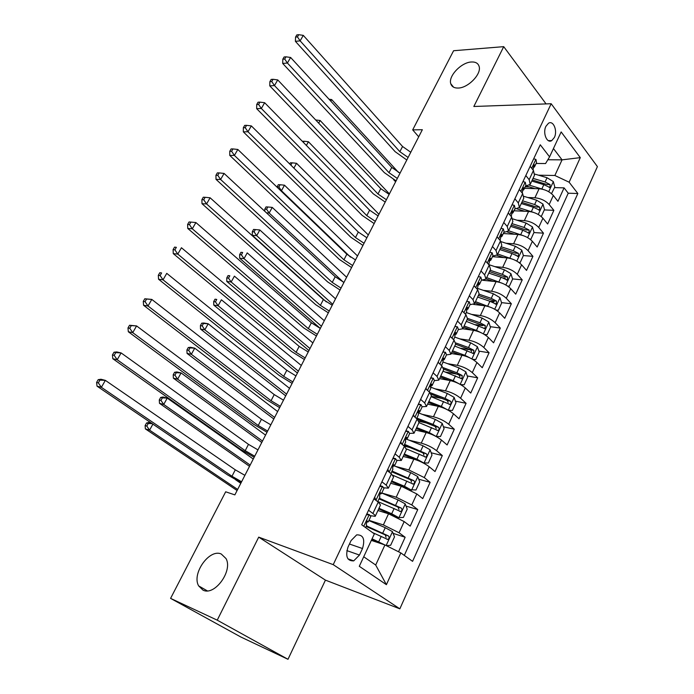 <?xml version="1.0" encoding="UTF-8"?>
<svg xmlns="http://www.w3.org/2000/svg" width="694" height="694" viewBox="0 0 694 694"><rect width="100%" height="100%" fill="white"/><g stroke="black" fill="none" stroke-linecap="round" stroke-linejoin="round"><path stroke-width="1.04" d="M458.17 88.051C454.188 88.155 451.725 86.707 450.762 83.705C448.116 76.201 461.328 62.304 471.417 61.992C475.564 61.783 478.131 63.258 479.112 66.407C481.731 73.963 468.129 88.008 458.17 88.051M202.969 590.108L198.649 585.901C191.44 573.669 209.545 548.338 221.299 554.038L226.01 558.566C233.132 570.798 214.524 596.38 202.969 590.108M545.935 126.299C542.474 132.979 546.933 143.797 551.747 140.604L554.367 137.49C557.785 130.854 553.37 120.01 548.494 123.246L545.935 126.299M399.848 608.829L597.404 166.612L551.175 103.727L333.224 564.647L399.848 608.829L325.434 580.132L258.715 537.139L217.231 620.167L287.993 659.3L325.434 580.132M287.993 659.3L240.87 637.023L170.585 598.384L217.231 620.167M398.547 551.765L405.149 537.251L393.116 533.356M377.935 510.515L388.536 513.786L404.177 521.584L410.215 526.121L417.745 509.561L406.033 506.073M390.67 483.25L401.288 486.242L416.816 493.946L422.724 498.613L430.133 482.33L418.725 479.224M392.136 471.989L391.676 471.868M403.188 456.435L413.832 459.168C419.662 460.885 424.797 463.427 429.239 466.776L435.034 471.564L442.312 455.55L431.174 452.792M410.102 447.578L404.246 446.129M415.498 430.063L426.168 432.544C431.998 434.14 437.099 436.647 441.462 440.065L447.127 444.958L454.292 429.213L443.414 426.775M426.767 423.045L419.072 421.327M427.617 404.125L438.304 406.354C444.134 407.829 449.191 410.31 453.477 413.789L459.029 418.794L466.082 403.301L455.429 401.158M442.425 398.547L431.269 396.3M439.528 378.612L450.233 380.59C456.062 381.952 461.085 384.407 465.301 387.937L470.74 393.056L477.672 377.814L467.244 375.948M457.268 374.161L445.322 372.019M451.256 353.498L461.978 355.25C467.808 356.499 472.788 358.919 476.925 362.511L482.261 367.733L489.079 352.734L478.851 351.121M470.653 349.828L460.868 348.284M457.441 321.036L461.215 324.818L462.803 328.783L473.525 330.318C479.354 331.454 484.299 333.849 488.368 337.501L493.59 342.819L500.305 328.054L490.268 326.674M482.668 325.633L475.676 324.671M473.62 304.414L484.889 305.785C490.719 306.817 495.629 309.186 499.628 312.881L504.746 318.294L511.357 303.764L501.493 302.61M494.111 301.743L489.834 301.239M482.738 280.281L496.08 281.634C501.901 282.562 506.776 284.904 510.706 288.652L515.729 294.161L522.226 279.864L512.545 278.91M505.223 278.19L502.959 277.973M492.462 256.667L507.088 257.864C512.909 258.697 517.75 261.013 521.61 264.813L526.529 270.4L532.931 256.329L523.389 255.566L521.784 250.118L515.347 246.266L501.181 241.686M516.076 254.984L515.174 254.915M503.289 233.54L517.924 234.468C523.744 235.205 528.55 237.495 532.35 241.339L537.173 247.012L543.471 233.158L533.929 232.568M513.959 210.768L528.594 211.436C534.406 212.078 539.177 214.342 542.916 218.228L547.644 223.989L553.855 210.334L544.304 209.918M381.9 481.81L386.176 485.123L388.371 488.16L383.929 487.813M170.585 598.384L225.671 491.794L234.858 494.883L422.351 129.709L412.687 129.882L418.708 136.787M359.466 555.053L362.502 548.529C365.235 539.212 363.292 534.658 356.664 534.874L351.077 540.574L347.98 547.15C345.222 556.449 347.13 561.03 353.697 560.891L359.466 555.053L346.827 550.602M536.106 163.472L545.571 163.55L549.579 156.853L540.27 144.777L361.704 524.785L374.361 533.886L359.292 566.304L386.402 584.678L400.828 552.91L412.574 561.342L577.842 193.505L569.132 182.21L554.862 175.487L562.062 159.846L553.439 148.542M549.579 156.853L561.16 131.929L580.288 157.633L569.132 182.21M527.856 197.538L534.918 197.781C540.73 198.371 545.484 200.618 549.18 204.539L553.855 210.334M524.456 188.343L539.108 188.751L534.918 197.781M517.03 220.224L524.352 220.605C530.164 221.282 534.944 223.563 538.709 227.432L543.471 233.158M506.004 243.247L513.612 243.785C519.433 244.557 524.248 246.856 528.073 250.681L532.931 256.329M494.77 266.617L502.708 267.329C508.529 268.196 513.378 270.521 517.273 274.303L522.226 279.864M483.328 290.344L491.621 291.246C497.451 292.217 502.335 294.568 506.29 298.299L511.357 303.764M471.66 314.417L480.369 315.544C486.19 316.62 491.118 319.006 495.143 322.684L500.305 328.054M459.74 338.863L468.927 340.242C474.757 341.422 479.719 343.834 483.813 347.46L489.079 352.734M447.561 363.665L457.303 365.339C463.132 366.632 468.129 369.061 472.302 372.635L477.672 377.814M435.095 388.831L445.487 390.843C451.317 392.249 456.348 394.713 460.59 398.226L466.082 403.301M422.316 414.344L433.472 416.773C439.302 418.3 444.377 420.79 448.697 424.242L454.292 429.213M409.165 440.213L421.258 443.136C427.088 444.785 432.206 447.3 436.595 450.692L442.312 455.55M395.58 466.411L408.844 469.942L424.294 477.593L430.133 482.33M381.787 492.992L396.213 497.208L411.785 504.946L417.745 509.561M368.531 510.255L372.904 513.482C374.829 514.931 375.601 515.876 375.211 516.345L370.501 515.685M368.982 520.335L383.374 524.933L399.059 532.766L405.149 537.251M404.307 555.4L568.239 193.21L564.075 187.866L554.523 187.614M539.108 188.751C544.911 189.306 549.648 191.544 553.318 195.474L557.959 201.312L564.075 187.866M373.901 498.821L378.239 502.083L380.503 505.006L375.324 516.11M388.501 487.899L393.576 477.021L391.425 473.915L387.183 470.567M395.033 453.85L399.224 457.251L401.314 460.46L396.977 460.365M401.444 460.165L406.424 449.512L404.376 446.233L400.221 442.807M407.942 426.376L412.045 429.855L414.023 433.23L409.72 433.342M414.179 432.9L419.055 422.464L417.111 419.029L413.051 415.515M420.633 399.371L424.65 402.928L426.532 406.458L422.186 406.753M426.689 406.103L431.468 395.875L429.638 392.284L425.656 388.692M433.117 372.817L437.047 376.452L438.825 380.13L434.418 380.607M438.998 379.748L443.683 369.728L441.948 365.99L438.044 362.32M445.383 346.705L449.235 350.418L450.909 354.244L446.459 354.894M451.1 353.836L455.689 344.007L454.05 340.129L450.233 336.39M463.002 328.349L467.504 318.711L465.952 314.694L462.213 310.886M469.309 295.783L473.004 299.635L474.496 303.738L469.959 304.709M474.713 303.278L479.12 293.831L477.663 289.676L474.002 285.807M480.977 270.946L484.603 274.859L486 279.092L481.428 280.22M486.225 278.615L490.554 269.35L489.183 265.065L485.592 261.126M492.462 246.517L496.01 250.491L497.32 254.845L492.714 256.129M497.563 254.342L501.805 245.26L500.521 240.853L496.999 236.854M503.757 222.47L507.236 226.504L508.468 230.989L503.818 232.412M508.711 230.46L512.875 221.551L511.678 217.022L508.225 212.963M514.879 198.814L518.279 202.908L519.433 207.506L514.748 209.068M519.693 206.951L523.77 198.215L522.651 193.574L519.268 189.462M525.818 175.53L529.158 179.677L530.225 184.387L525.514 186.087M530.494 183.815L534.493 175.244L533.452 170.49L530.147 166.326M363.725 556.77L375.697 565.029L384.927 544.946L400.828 552.91M371.342 540.383L384.927 544.946M546.065 103.909L503.723 46.654L453.59 50.731L412.687 129.882M503.723 46.654L473.837 106.486L551.175 103.727M258.715 537.139L333.224 564.647M547.844 159.759L562.062 159.846L580.288 157.633M538.501 175.192L554.862 175.487M529.357 186.938L525.167 186.825M462.803 328.783L458.309 329.598M568.239 193.21L577.842 193.505M375.697 565.029L386.402 584.678M366.822 513.881L369.329 514.67L370.778 516.492L368.323 521.749M369.329 514.67L366.38 514.827M366.259 521.94L368.254 521.888L367.204 520.916L366.232 524.395L366.649 525.306L365.591 527.579M241.599 481.757L231.978 476.258L101.376 387.313L97.021 386.159L227.476 474.826L241.13 482.677M244.895 475.329L235.301 469.829L105.358 380.373L101.376 387.313L98.331 382.888L99.936 380.112L98.192 379.661L96.596 382.437L98.331 382.888M98.192 379.661L100.994 379.254L105.358 380.373L99.936 380.112M96.596 382.437L97.021 386.159M386.315 545.64L390.653 545.284L394.504 536.87L392.422 531.613L385.248 527.692L368.878 520.561M381.735 543.879L371.811 539.359M384.806 544.903L372.071 538.804M372.548 532.584L387.833 539.472C389.325 538.492 389.525 537.312 388.432 535.924L366.397 525.844M366.128 526.434L385.231 534.883L386.081 537.33M240.801 483.31L235.561 479.736M152.888 424.129L149.583 430.141L145.367 428.892L237.096 490.519M237.66 489.435L149.583 430.141L146.798 426.081L148.221 423.496L146.538 423.002L145.115 425.587L146.798 426.081M146.538 423.002L148.924 422.455L151.552 423.219M145.115 425.587L145.367 428.892M152.177 423.644L148.221 423.496M380.06 485.722L382.567 486.442L383.947 488.376L381.544 493.512M382.567 486.442L379.679 486.52M374.665 497.19L375.914 500.331L382.455 486.442M379.427 493.868L381.466 493.686L380.451 492.619L379.514 496.045L379.896 497.043L377.718 501.684M254.715 456.21L245.208 450.684L117.199 359.735L112.81 358.72L240.688 449.374L254.178 457.259M257.96 449.886L248.478 444.351L121.112 352.916L117.199 359.735L114.189 355.345L115.759 352.613L113.998 352.222L112.437 354.946L114.189 355.345M113.998 352.222L116.713 351.936L121.112 352.916L115.759 352.613M112.437 354.946L112.81 358.72M393.064 458.04L395.58 458.691L396.89 460.738L394.539 465.769M395.58 458.691L392.752 458.708M387.825 469.196L388.874 471.903M392.414 466.264L394.452 465.952L394.123 464.867L393.463 464.798L392.57 468.181L392.899 469.257L390.913 473.508M267.632 431.061L258.229 425.509L132.745 332.634L128.321 331.758L253.692 424.32L267.017 432.249M270.825 424.832L261.447 419.28L136.588 325.928L132.745 332.634L129.761 328.279L131.305 325.599L129.535 325.26L127.991 327.941L129.761 328.279M129.535 325.26L136.588 325.928L131.305 325.599M127.991 327.941L128.321 331.758M405.851 430.827L408.376 431.416L409.616 433.577L407.309 438.487M408.376 431.416L405.6 431.364M400.759 441.67L401.618 443.952M405.201 439.12L407.213 438.695L406.927 437.541L406.259 437.454L405.4 440.794L405.695 441.948L403.873 445.826M280.341 406.302L271.05 400.724L148.022 306.002L143.563 305.265L266.487 399.649L279.656 407.63M283.482 400.169L274.217 394.591L151.804 299.418L148.022 306.002L145.063 301.682L146.581 299.053L144.794 298.767L143.285 301.396L145.063 301.682M144.794 298.767L151.804 299.418L146.581 299.053M143.285 301.396L143.563 305.265M418.421 404.073L420.954 404.602L422.126 406.858L419.87 411.672M420.954 404.602L418.23 404.481M413.468 414.622L414.144 416.469M417.788 412.427L419.766 411.906L419.514 410.666L418.846 410.57L418.265 415.09L416.626 418.603M292.851 381.926L283.664 376.33L163.038 279.829L158.544 279.222L279.092 375.367L292.105 383.383M295.948 375.896L286.787 370.292L166.751 273.358L163.038 279.829L160.106 275.544L161.598 272.959L159.802 272.725L158.31 275.31L160.106 275.544M159.802 272.725L161.598 272.959M158.31 275.31L158.544 279.222M378.672 508.936L398.833 517.672L403.422 517.403L407.213 509.136L405.183 503.853L398.087 499.932L381.769 493.026M398.833 517.672L391.694 513.751L378.976 508.294M377.796 501.51L400.707 511.547C402.147 510.584 402.329 509.422 401.253 508.06L379.34 498.223M379.019 498.891L398.044 507.097L398.929 509.422M253.267 459.029L167.228 398.096L163.732 404.455L159.49 403.327L249.519 466.325M250.17 465.067L163.732 404.455L160.965 400.421L162.37 397.879L160.67 397.445L159.273 399.978L160.965 400.421M160.67 397.445L162.986 397.003L167.228 398.096L162.37 397.879M159.273 399.978L159.49 403.327M409.781 489.669L415.984 489.999L419.705 481.862L417.719 476.561L410.701 472.649L394.452 465.943M407.274 488.481L391.407 481.671M411.481 490.146L404.42 486.234L391.746 480.933M392.943 475.286L413.364 484.1C414.743 483.145 414.908 482 413.858 480.656L392.058 471.053M391.702 471.816L410.648 479.78L411.551 482M265.542 435.121L181.091 372.921L177.647 379.184L173.379 378.169L261.759 442.486M262.488 441.063L177.647 379.184L174.905 375.176L176.293 372.678L174.584 372.288L173.205 374.786L174.905 375.176M174.584 372.288L176.823 371.949L181.091 372.921L176.293 372.678M173.205 374.786L173.379 378.169M423.08 462.863L428.328 463.037L431.998 455.038L430.054 449.721L423.106 445.817L406.181 439.016M423.913 463.08L416.929 459.176L404.307 454.041M416.756 460.079L403.925 454.856M406.571 448.94L425.804 457.103C427.131 456.166 427.287 455.038 426.255 453.72L404.567 444.342M404.177 445.184L423.036 452.913L423.956 455.03M277.635 411.559L194.736 348.154L191.344 354.304L187.05 353.42L273.818 418.994M274.633 417.424L191.344 354.304L188.629 350.34L189.991 347.876L188.274 347.529L186.912 349.993L188.629 350.34M188.274 347.529L190.442 347.286L194.736 348.154L189.991 347.876M186.912 349.993L187.05 353.42M435.945 436.422L440.473 436.535L444.082 428.666L442.182 423.323L435.303 419.428L417.771 412.574M436.144 436.465L429.23 432.562L416.66 427.582M427.027 432.752L416.244 428.484M418.985 422.611L438.035 430.566C439.319 429.638 439.458 428.519 438.452 427.218L432.995 424.407L416.877 418.066M417.554 419.419L435.225 426.498L436.153 428.51M289.554 388.354L208.165 323.768L204.825 329.832L200.514 329.051L285.702 395.858M286.587 394.123L204.825 329.832L202.136 325.894L203.472 323.465L201.746 323.17L200.41 325.581L202.136 325.894M201.746 323.17L203.845 323.022L208.165 323.768L203.472 323.465M200.41 325.581L200.514 329.051M430.783 377.77L433.316 378.239L434.427 380.598L432.215 385.309M433.316 378.239L430.653 378.057M425.969 388.024L426.472 389.429M430.185 386.168L432.102 385.552L431.894 384.25L431.217 384.138L430.636 388.692L429.152 391.85M305.178 357.931L296.095 352.309L177.794 254.099L173.274 253.622L291.497 351.459L304.362 359.501M308.223 351.988L299.166 346.367L181.446 247.741L177.794 254.099L174.897 249.857L176.363 247.307L174.55 247.125L173.084 249.667L174.897 249.857M174.55 247.125L176.363 247.307M173.084 249.667L173.274 253.622M448.376 410.301L452.419 410.458L455.967 402.72L454.119 397.367L447.3 393.472L430.254 386.983M447.838 410.007L441.323 406.398L428.814 401.566M438.166 406.32L428.354 402.537M431.095 396.673L450.059 404.455C451.3 403.544 451.43 402.442 450.441 401.158L445.036 398.365L429.985 392.613M431.373 394.313L447.214 400.507L448.142 402.433M301.3 365.478L221.386 299.773L218.098 305.733L213.761 305.065L297.414 373.051M298.377 371.169L218.098 305.733L215.426 301.821L216.745 299.435L215.01 299.183L213.691 301.56L215.426 301.821M215.01 299.183L216.745 299.435M213.691 301.56L213.761 305.065M442.946 351.901L445.479 352.309L446.52 354.764L444.36 359.379M445.479 352.309L442.859 352.066M438.261 361.869L438.591 362.841M442.39 360.333L444.238 359.639L444.073 358.269L443.388 358.147L442.789 362.728L441.471 365.547M317.305 334.291L308.327 328.652L192.307 228.812L187.762 228.447L303.712 327.906L316.438 335.991M324.272 320.723L247.211 252.876L244.028 258.662L239.638 258.203L320.324 328.418L311.354 322.797L195.899 222.548L192.307 228.812L189.436 224.596L190.876 222.089L189.054 221.959L187.614 224.457L189.436 224.596M187.614 224.457L187.762 228.447M195.899 222.548L190.876 222.089M460.538 384.571L464.173 384.806L467.661 377.198L465.856 371.819L459.107 367.933L442.885 361.93M459.133 383.817L453.225 380.65L440.759 375.974M449.356 380.433L440.274 377.016M443.015 371.16L461.892 378.777L462.239 375.523L456.878 372.756L443.457 367.759M443.891 369.173L459.003 374.951L459.94 376.781M312.873 342.94L234.399 276.143L231.163 282.016L226.799 281.452L308.951 350.574M309.992 348.544L231.163 282.016L228.517 278.138L229.809 275.787L228.066 275.57L226.764 277.912L228.517 278.138M228.066 275.57L229.809 275.787M226.764 277.912L226.799 281.452M454.9 326.458L457.433 326.813L458.422 329.355L456.305 333.875M457.433 326.813L454.874 326.51M450.345 336.148L450.519 336.677M454.405 334.907L456.175 334.152L456.045 332.712L455.359 332.582L454.752 337.189L453.59 339.678M329.26 311.016L320.376 305.36L206.578 203.941L201.997 203.698L315.753 304.718L328.331 312.829M332.218 305.256L323.361 299.591L210.108 197.781L206.578 203.941L203.724 199.759L205.138 197.296L203.307 197.209L201.893 199.664L203.724 199.759M201.893 199.664L201.997 203.698M210.108 197.781L205.138 197.296M472.519 359.284L475.737 359.57L479.172 352.084L477.403 346.696L470.714 342.819L454.813 337.084M470.237 358.061L464.937 355.328L452.523 350.791M460.478 355.007L452.002 351.91M454.735 346.054L473.534 353.515L473.846 350.305L468.528 347.555L455.906 342.983M455.594 344.207L470.601 349.793L471.538 351.537M321.435 326.249L244.028 258.662L241.399 254.811L242.674 252.495L240.922 252.321L239.647 254.629L241.399 254.811M240.922 252.321L242.674 252.495M239.647 254.629L239.638 258.203M466.689 301.37L469.196 301.734L470.124 304.362L468.051 308.787M466.229 309.888L467.912 309.082L467.817 307.581L467.131 307.433L466.515 312.066L465.501 314.235M341.032 288.097L332.244 282.415L220.605 179.477L216.008 179.356L327.603 281.877L340.043 290.014M343.946 282.415L335.185 276.733L224.084 173.431L220.605 179.477L217.777 175.33L219.174 172.91L217.335 172.875L215.938 175.287L217.777 175.33M215.938 175.287L216.008 179.356M224.084 173.431L219.174 172.91M484.325 334.421L487.11 334.742L490.493 327.368L488.758 321.973L482.148 318.095L466.299 312.543M481.159 332.738L476.457 330.405L464.095 326.015M471.495 330.032L463.54 327.195M466.273 321.348L484.976 328.652L485.262 325.495L479.988 322.762L467.661 318.416M467.079 319.622L482.018 325.052L485.262 325.495M335.514 298.828L259.825 229.974L256.693 235.665L252.286 235.309L326.353 301.916M332.721 304.276L256.693 235.665L254.082 231.839L255.34 229.567L253.579 229.428L252.321 231.709L254.082 231.839M252.321 231.709L252.286 235.309M259.825 229.974L255.34 229.567M478.305 276.637L480.777 277.053L481.636 279.777L479.615 284.098M477.862 285.26L479.467 284.419L479.407 282.857L478.721 282.692L477.22 289.207M352.621 265.507L343.938 259.816L234.407 155.421L229.775 155.404L339.279 259.374L351.58 267.537M355.493 259.912L346.835 254.221L237.825 149.47L234.407 155.421L231.605 151.309L232.976 148.932L231.119 148.932L229.757 151.309L231.605 151.309M229.757 151.309L229.775 155.404M237.825 149.47L232.976 148.932M495.958 309.975L498.309 310.305L501.632 303.052L499.94 297.639L493.391 293.77L477.602 288.392M491.907 307.841L475.477 301.63M482.399 305.481L474.896 302.879M477.619 297.041L489.921 301.274L496.245 304.189L496.496 301.075L491.265 298.368L478.973 294.152M478.383 295.418L493.252 300.693L496.496 301.075M346.601 277.244L272.256 207.411L269.168 213.023L266.496 212.867M343.304 282.111L269.168 213.023L266.574 209.224L267.815 206.977L266.045 206.89L264.804 209.128L266.574 209.224M264.804 209.128L264.77 211.262M272.256 207.411L267.815 206.977M498.309 310.305L496.028 310.018M489.738 252.304L492.159 252.772L492.974 255.574L490.988 259.816M489.322 261.013L490.832 260.146L490.805 258.524L490.12 258.341L488.75 264.588M364.046 243.256L355.458 237.548L247.984 131.765L243.334 131.851L350.782 237.201L362.953 245.398M366.874 237.747L358.304 232.039L251.341 125.909L247.984 131.765L245.208 127.679L246.552 125.336L244.687 125.388L243.342 127.722L245.208 127.679M243.342 127.722L243.334 131.851M251.341 125.909L246.552 125.336M507.418 285.937L509.327 286.249L512.606 279.109L510.949 273.688L504.46 269.827L488.793 264.631M502.491 283.352L486.685 277.626M493.182 281.339L486.086 278.953M488.793 273.115L501.042 277.21L507.331 280.116L507.557 277.036L502.369 274.347L490.129 270.27M489.504 271.597L504.312 276.724L507.557 277.036M357.523 255.956L284.488 185.194L281.452 190.72L280.714 190.685M350.531 257.136L281.452 190.72L278.884 186.946L280.098 184.734L278.32 184.682L277.106 186.886L278.884 186.946M284.488 185.194L280.098 184.734M509.327 286.249L507.626 286.075M500.99 228.361L503.367 228.881L504.122 231.77L502.178 235.917M500.591 237.148L502.014 236.264L502.022 234.581L501.337 234.39L500.096 240.367M375.307 221.334L366.805 215.617L261.343 108.481L256.667 108.672L362.121 215.357L374.153 223.572M378.091 215.903L369.616 210.178L264.648 102.721L261.343 108.481L258.584 104.43L259.912 102.131L258.038 102.218L256.711 104.516L258.584 104.43M256.711 104.516L256.667 108.672M264.648 102.721L259.912 102.131M512.909 259.278L497.719 254.004M503.844 257.595L496.887 255.323M518.704 262.297L520.179 262.575L523.397 255.548M499.793 249.554L511.99 253.527L518.245 256.424L518.444 253.379L513.291 250.716L501.103 246.752M500.452 248.148L515.191 253.128L518.444 253.379M368.297 234.971L296.546 163.307L293.892 168.122M290.743 164.999L292.2 162.83L290.422 162.804L289.754 164.018M291.003 164.999L291.532 165.779M296.546 163.307L292.2 162.83M520.179 262.575L518.956 262.471M512.068 204.799L514.393 205.372L515.095 208.33L513.196 212.39M511.686 213.648L513.022 212.754L513.066 211.019L512.38 210.811L511.252 216.528M386.393 199.733L377.987 193.999L274.477 85.579L269.784 85.874L373.294 193.826L385.196 202.067M389.143 194.381L380.754 188.638L277.73 79.914L274.477 85.579L271.744 81.562L273.054 79.29L271.172 79.42L269.871 81.684L271.744 81.562M269.871 81.684L269.784 85.874M277.73 79.914L273.054 79.29M529.817 239.04L530.858 239.265L534.024 232.343L532.445 226.903L526.078 223.06L512.901 218.922M523.181 235.604L508.598 230.755M514.367 234.242L507.227 231.969M510.619 226.365L522.773 230.217L528.984 233.097L529.158 230.087L524.048 227.441L511.912 223.607M511.235 225.064L525.913 229.896L529.158 230.087M378.924 214.281L308.422 141.741L306.384 145.445M303.46 142.452L304.128 141.238L302.315 141.29M308.422 141.741L304.128 141.238M530.858 239.265L530.043 239.213M540.756 216.172L541.372 216.32L544.495 209.501L542.951 204.053L536.636 200.219L524.1 196.393M533.296 212.329L519.19 207.818M524.751 211.262L517.108 208.885M521.289 203.533L533.382 207.263L539.55 210.126L539.715 207.159L534.64 204.53L522.556 200.818M521.845 202.336L536.462 207.02L539.715 207.159M389.403 193.878L320.125 120.496L318.676 123.124M320.125 120.496L315.874 119.975M541.372 216.32L540.921 216.294M551.53 193.661L554.801 187.007L553.292 181.55L547.037 177.725L534.883 174.116M543.272 189.427L529.444 185.185M535.013 188.638L526.486 186.07M531.786 181.056L543.827 184.656L549.96 187.51L550.099 184.578L545.076 181.967L533.035 178.375M532.298 179.946L546.855 184.5L550.099 184.578M398.521 172.424L331.654 99.563L330.786 101.142M393.541 179.573L395.606 181.785M331.654 99.563L329.017 99.225M522.964 181.602L525.245 182.227L525.905 185.255L524.039 189.236M522.608 190.512L523.866 189.618L523.935 187.831L523.25 187.606L522.244 193.071M397.324 178.436L389.004 172.693L287.411 63.041L282.692 63.432L384.303 172.606L396.074 180.874M400.039 173.162L391.737 167.41L290.613 57.463L287.411 63.041L284.705 59.051L285.989 56.821L284.098 56.986L282.814 59.216L284.705 59.051M282.814 59.216L282.692 63.432M290.613 57.463L285.989 56.821M533.695 158.77L535.933 159.447L536.54 162.543L534.71 166.447M533.365 167.731L534.527 166.838L534.632 164.999L533.955 164.756L533.053 169.987M408.098 157.451L399.865 151.691L300.138 40.859L295.401 41.336L395.155 151.691L406.805 159.984M410.77 152.255L402.555 146.495L303.287 35.368L300.138 40.859L297.448 36.895L298.715 34.7L296.815 34.908L295.557 37.094L297.448 36.895M295.557 37.094L295.401 41.336M303.287 35.368L298.715 34.7M528.594 211.436L524.352 220.605M517.924 234.468L513.612 243.785M507.088 257.864L502.708 267.329M496.08 281.634L491.621 291.246M484.889 305.785L480.369 315.544M473.525 330.318L468.927 340.242M461.978 355.25L457.303 365.339M450.233 380.59L445.487 390.843M438.304 406.354L433.472 416.773M426.168 432.544L421.258 443.136M413.832 459.168L408.844 469.942M401.288 486.242L396.213 497.208M388.536 513.786L383.374 524.933M404.177 521.584L399.059 532.766M553.318 195.474L549.18 204.539M542.916 218.228L538.709 227.432M532.35 241.339L528.073 250.681M521.61 264.813L517.273 274.303M510.706 288.652L506.29 298.299M499.628 312.881L495.143 322.684M488.368 337.501L483.813 347.46M476.925 362.511L472.302 372.635M465.301 387.937L460.59 398.226M453.477 413.789L448.697 424.242M441.462 440.065L436.595 450.692M429.239 466.776L424.294 477.593M416.816 493.946L411.785 504.946M378.239 502.083L372.904 513.482M391.425 473.915L386.176 485.123M404.376 446.233L399.224 457.251M417.111 419.029L412.045 429.855M429.638 392.284L424.65 402.928M441.948 365.99L437.047 376.452M454.05 340.129L449.235 350.418M465.952 314.694L461.215 324.818M477.663 289.676L473.004 299.635M489.183 265.065L484.603 274.859M500.521 240.853L496.01 250.491M511.678 217.022L507.236 226.504M522.651 193.574L518.279 202.908M533.452 170.49L529.158 179.677M349.455 544.027L362.502 548.529M369.208 514.679L363.769 526.269M231.978 476.258L235.301 469.829M386.133 545.553L392.474 531.743M382.793 533.018L385.248 527.692M378.751 541.745L381.232 536.393M385.231 534.883L388.432 535.924M245.208 450.684L248.478 444.351M395.467 458.691L389.161 472.128M258.229 425.509L261.447 419.28M393.637 464.737L394.123 464.867M408.263 431.416L402.164 444.412M271.05 400.724L274.217 394.591M406.38 437.411L406.927 437.541M420.842 404.602L414.951 417.155M283.664 376.33L286.787 370.292M418.924 410.536L419.514 410.666M398.946 517.663L405.235 503.983M395.658 505.171L398.087 499.932M391.694 513.751L394.131 508.485M398.044 507.097L401.253 508.06M411.594 490.146L417.771 476.691M408.315 477.793L410.701 472.649M404.42 486.234L406.814 481.055M410.648 479.78L413.858 480.656M424.025 463.08L430.107 449.851M420.764 450.874L423.106 445.817M416.929 459.176L419.28 454.084M423.036 452.913L426.255 453.72M436.257 436.465L442.234 423.461M432.995 424.407L435.303 419.428M429.23 432.562L431.538 427.556M435.225 426.498L438.452 427.218M433.203 378.23L427.513 390.375M296.095 352.309L299.166 346.367M431.252 384.129L431.894 384.25M448.298 410.258L454.162 397.497M445.036 398.365L447.3 393.472M441.323 406.398L443.605 401.47M447.214 400.507L450.441 401.158M445.366 352.3L439.866 364.038M308.327 328.652L311.354 322.797M443.379 358.147L444.073 358.269M460.191 384.381L465.9 371.958M456.878 372.756L459.107 367.933M453.225 380.65L455.464 375.81M459.003 374.951L462.239 375.523M457.329 326.805L452.011 338.134M320.376 305.36L323.361 299.591M455.307 332.608L456.045 332.712M471.885 358.928L477.446 346.827M468.528 347.555L470.714 342.819M464.937 355.328L467.14 350.557M470.601 349.793L473.846 350.305M469.101 301.717L463.965 312.664M332.244 282.415L335.185 276.733M467.045 307.485L467.817 307.581M483.397 333.883L488.81 322.103M479.988 322.762L482.148 318.095M476.457 330.405L478.617 325.72M480.673 277.036L475.711 287.611M343.938 259.816L346.835 254.221M478.591 282.77L479.407 282.857M494.718 309.238L499.984 297.769M491.265 298.368L493.391 293.77M487.787 305.889L489.921 301.274M492.063 252.755L487.275 262.965M355.458 237.548L358.304 232.039M489.964 258.454L490.805 258.524M505.865 284.991L510.992 273.826M502.369 274.347L504.46 269.827M498.943 281.755L501.042 277.21M503.271 228.864L498.648 238.719M366.805 215.617L369.616 210.178M501.146 234.529L502.022 234.581M516.83 261.118L521.827 250.248M513.291 250.716L515.347 246.266M509.925 258.003L511.99 253.527M514.297 205.346L509.838 214.862M377.987 193.999L380.754 188.638M512.163 210.985L513.066 211.019M527.622 237.626L532.489 227.042M524.048 227.441L526.078 223.06M520.734 234.615L522.773 230.217M538.258 214.489L542.986 204.192M534.64 204.53L536.636 200.219M531.378 211.592L533.382 207.263M548.72 191.718L553.326 181.689M545.076 181.967L547.037 177.725M541.858 188.924L543.827 184.656M525.158 182.201L520.847 191.379M389.004 172.693L391.737 167.41M523.007 187.805L523.935 187.831M535.846 159.412L531.691 168.269M399.865 151.691L402.555 146.495M533.686 164.99L534.632 164.999M450.762 83.705L453.581 87.192M198.649 585.901L207.298 590.854M548.347 140.63L551.747 140.604M347.885 558.8L353.697 560.891M386.324 538.978L387.833 539.472M399.328 511.131L400.707 511.547M412.071 483.744L413.364 484.1M424.589 456.799L425.804 457.103M436.882 430.297L438.035 430.566M448.957 404.229L450.059 404.455M460.833 378.586L461.892 378.777M472.51 353.35L473.534 353.515M484.004 328.522L484.976 328.652M495.308 304.085L496.245 304.189M506.429 280.029L507.331 280.116M517.386 256.355L518.245 256.424M528.16 233.045L528.984 233.097M538.77 210.091L539.55 210.126M549.214 187.493L549.96 187.51"/></g></svg>
